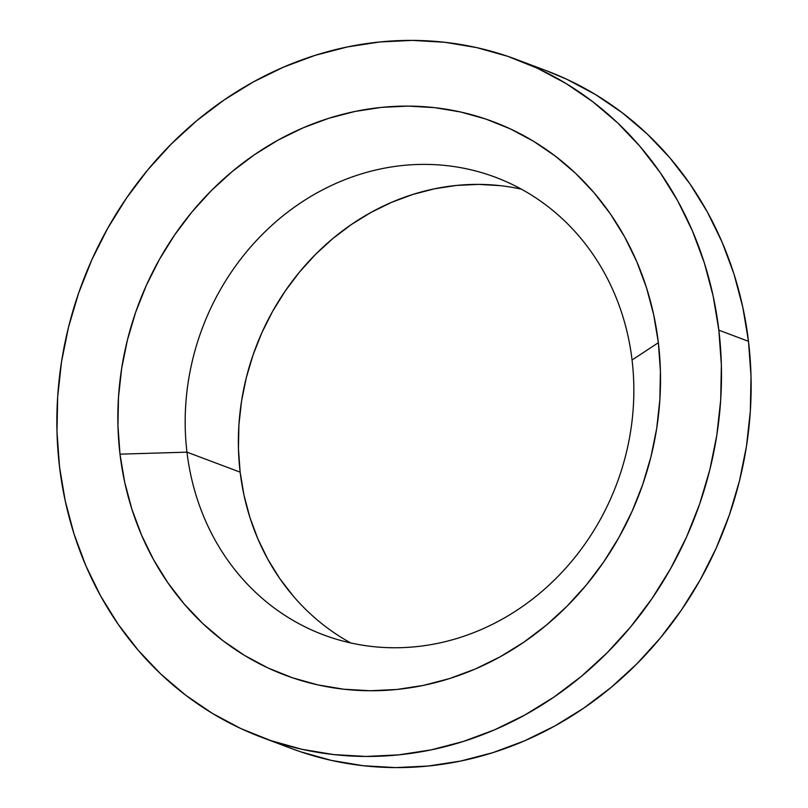 <?xml version="1.0" encoding="UTF-8"?>
<svg xmlns="http://www.w3.org/2000/svg" width="808" height="808" viewBox="0 0 808 808"><rect width="100%" height="100%" fill="white"/><g stroke="black" fill="none" stroke-linecap="round" stroke-linejoin="round"><path stroke-width="1.21" d="M500.223 185.658L478.356 184.386L456.348 185.446L434.401 188.819L412.726 194.476L391.526 202.374L371.013 212.413L351.389 224.513L332.835 238.552L315.524 254.409L299.637 271.902L285.325 290.89L272.71 311.181L261.933 332.573L253.086 354.874L246.258 377.851L241.521 401.303L238.905 424.978L238.441 448.672L240.148 472.155L186.971 452.157A244.43 221.352 110.6 0 1 495.567 177.295A244.43 221.352 110.6 0 1 632.058 359.994A244.43 221.352 -69.4 0 0 381.224 168.822A244.43 221.352 -69.4 0 0 186.971 452.157L119.998 454.157A295.647 267.731 110.6 0 1 354.964 111.464A295.647 267.731 110.6 0 1 658.358 342.693L632.058 359.994L658.358 342.693A295.647 267.731 110.6 0 1 423.402 685.396A295.647 267.731 110.6 0 1 119.998 454.157L186.971 452.157A244.43 221.352 -69.4 0 0 437.805 643.33A244.43 221.352 -69.4 0 0 632.058 359.994A244.43 221.352 110.6 0 1 323.463 634.856A244.43 221.352 110.6 0 1 186.971 452.157L240.148 472.155A244.43 221.352 -69.4 0 0 350.763 642.966M261.711 737.33L291.355 748.481A362.085 327.897 -69.4 0 0 748.491 341.319L718.847 330.169A362.085 327.897 110.6 0 1 261.711 737.33A362.085 327.897 110.6 0 1 59.509 466.681L65.206 500.809L74.013 533.937L85.87 565.772L100.636 595.991L118.19 624.301L138.35 650.44L160.923 674.155L185.699 695.213L212.433 713.413L240.865 728.574L270.731 740.562L301.738 749.258L333.583 754.571L365.963 756.45L398.576 754.884L431.088 749.885L463.196 741.502L494.597 729.816L524.978 714.939L554.056 697.011L581.548 676.205L607.182 652.733L630.715 626.806L651.925 598.678L670.61 568.63L686.578 536.936L699.678 503.899L709.798 469.862L716.817 435.128L720.696 400.041L721.372 364.943L718.847 330.169L748.491 341.319A362.085 327.897 -69.4 0 0 546.289 70.67L516.645 59.519A362.085 327.897 110.6 0 1 718.847 330.169L713.151 296.041L704.344 262.913L692.486 231.078L677.72 200.859L660.166 172.548L640.007 146.41L617.433 122.695L592.658 101.636L565.923 83.436L537.492 68.276L507.626 56.287L476.619 47.591L444.774 42.279L412.393 40.4L379.78 41.965L347.268 46.965L315.16 55.348L283.76 67.034L253.379 81.911L224.301 99.838L196.809 120.645L171.175 144.117L147.642 170.044L126.432 198.172L107.747 228.23L91.779 259.924L78.679 292.951L68.559 326.988L61.539 361.721L57.661 396.809L56.984 431.906L59.509 466.681A362.085 327.897 110.6 0 1 516.645 59.519M119.998 454.157L117.948 425.766L118.503 397.102L121.665 368.458L127.401 340.097L135.653 312.302L146.359 285.335L159.398 259.459L174.649 234.916L191.961 211.959L211.181 190.789L232.108 171.619L254.56 154.631L278.295 139.996L303.101 127.846L328.745 118.301L354.964 111.464L381.507 107.373L408.131 106.1L434.573 107.636L460.57 111.979L485.891 119.069L510.272 128.856L533.492 141.238L555.318 156.096L575.548 173.296L593.981 192.657L610.444 213.999L624.766 237.118L636.835 261.792L646.511 287.779L653.702 314.837L658.358 342.693L660.409 371.084L659.853 399.748L656.702 428.392L650.955 456.752L642.703 484.548L631.997 511.514L618.958 537.391L603.707 561.934L586.396 584.901L567.176 606.061L546.248 625.23L523.806 642.219L500.061 656.854L475.256 669.004L449.612 678.548L423.402 685.396L396.849 689.476L370.226 690.749L343.784 689.214L317.786 684.881L292.466 677.781L268.084 667.994L244.864 655.611L223.038 640.754L202.808 623.554L184.376 604.192L167.923 582.851L153.591 559.732L141.531 535.058L131.856 509.07L124.654 482.022L119.998 454.157M545.986 70.548L567.135 79.426L595.567 94.587L622.301 112.787L647.077 133.845L669.65 157.56L689.81 183.699L707.364 212.009L722.13 242.228L733.987 274.064L742.794 307.191L748.491 341.319L751.016 376.094L750.339 411.191L746.461 446.279L739.441 481.012L729.321 515.049L716.221 548.077L700.253 579.77L681.568 609.828L660.358 637.956L636.825 663.883L611.191 687.356L583.699 708.161L554.621 726.089L524.24 740.966L492.84 752.652L460.732 761.035L428.22 766.035L395.607 767.6L363.226 765.721L331.381 760.409L300.374 751.713L291.031 748.37M521.443 189.183A244.43 221.352 -69.4 0 0 240.148 472.155L243.986 495.183L249.945 517.554L257.944 539.037L267.913 559.439L279.76 578.558L293.365 596.203"/></g></svg>
